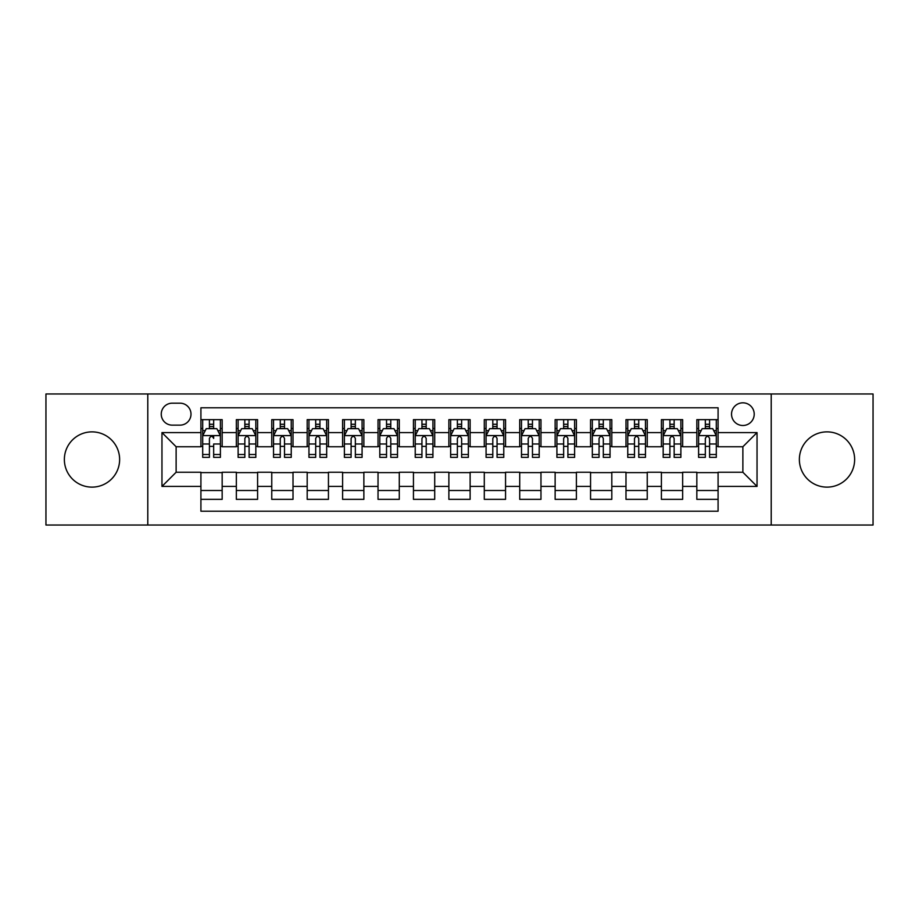 <?xml version="1.0" encoding="UTF-8"?>
<svg xmlns="http://www.w3.org/2000/svg" width="919" height="919" viewBox="0 0 919 919"><rect width="100%" height="100%" fill="white"/><g stroke="black" fill="none" stroke-linecap="round" stroke-linejoin="round"><path stroke-width="1.38" d="M826.997 431.873A27.627 27.627 0 0 0 799.369 459.5A27.627 27.627 0 0 0 826.997 487.127A27.627 27.627 0 0 0 854.636 459.5A27.627 27.627 0 0 0 826.997 431.873M92.003 431.873A27.627 27.627 0 0 0 64.364 459.5A27.627 27.627 0 0 0 92.003 487.127A27.627 27.627 0 0 0 119.631 459.5A27.627 27.627 0 0 0 92.003 431.873M742.874 402.821A11.338 11.338 0 0 0 731.535 414.159A11.338 11.338 0 0 0 742.874 425.497A11.338 11.338 0 0 0 754.212 414.159A11.338 11.338 0 0 0 742.874 402.821M771.213 525.025L873.05 525.025L873.05 393.975L771.213 393.975L771.213 525.025L147.787 525.025L147.787 393.975L45.95 393.975L45.95 525.025L147.787 525.025M718.084 419.65L696.832 419.65L696.832 432.585L682.656 432.585L682.656 446.749L696.832 446.749L696.832 432.585M682.656 432.585L682.656 419.65L661.404 419.65L661.404 432.585L647.24 432.585L647.24 446.749L661.404 446.749L661.404 432.585M647.24 432.585L647.24 419.65L625.988 419.65L625.988 432.585L611.813 432.585L611.813 446.749L625.988 446.749L625.988 432.585M611.813 432.585L611.813 419.65L590.561 419.65L590.561 432.585L576.397 432.585L576.397 446.749L590.561 446.749L590.561 432.585M576.397 432.585L576.397 419.65L555.133 419.65L555.133 432.585L540.969 432.585L540.969 446.749L555.133 446.749L555.133 432.585M540.969 432.585L540.969 419.65L519.717 419.65L519.717 432.585L505.553 432.585L505.553 446.749L519.717 446.749L519.717 432.585M505.553 432.585L505.553 419.65L484.29 419.65L484.29 432.585L470.126 432.585L470.126 446.749L484.29 446.749L484.29 432.585M470.126 432.585L470.126 419.65L448.874 419.65L448.874 432.585L434.71 432.585L434.71 446.749L448.874 446.749L448.874 432.585M434.71 432.585L434.71 419.65L413.447 419.65L413.447 432.585L399.283 432.585L399.283 446.749L413.447 446.749L413.447 432.585M399.283 432.585L399.283 419.65L378.031 419.65L378.031 432.585L363.867 432.585L363.867 446.749L378.031 446.749L378.031 432.585M363.867 432.585L363.867 419.65L342.603 419.65L342.603 432.585L328.439 432.585L328.439 446.749L342.603 446.749L342.603 432.585M328.439 432.585L328.439 419.65L307.187 419.65L307.187 432.585L293.012 432.585L293.012 446.749L307.187 446.749L307.187 432.585M293.012 432.585L293.012 419.65L271.76 419.65L271.76 432.585L257.596 432.585L257.596 446.749L271.76 446.749L271.76 432.585M257.596 432.585L257.596 419.65L236.344 419.65L236.344 446.749L222.168 446.749L222.168 419.65L200.916 419.65M200.916 499.35L222.168 499.35L222.168 472.251L236.344 472.251L236.344 499.35L257.596 499.35L257.596 472.251L271.76 472.251L271.76 486.415L257.596 486.415M271.76 486.415L271.76 499.35L293.012 499.35L293.012 472.251L307.187 472.251L307.187 486.415L293.012 486.415M307.187 486.415L307.187 499.35L328.439 499.35L328.439 472.251L342.603 472.251L342.603 486.415L328.439 486.415M342.603 486.415L342.603 499.35L363.867 499.35L363.867 472.251L378.031 472.251L378.031 486.415L363.867 486.415M378.031 486.415L378.031 499.35L399.283 499.35L399.283 472.251L413.447 472.251L413.447 486.415L399.283 486.415M413.447 486.415L413.447 499.35L434.71 499.35L434.71 472.251L448.874 472.251L448.874 486.415L434.71 486.415M448.874 486.415L448.874 499.35L470.126 499.35L470.126 472.251L484.29 472.251L484.29 486.415L470.126 486.415M484.29 486.415L484.29 499.35L505.553 499.35L505.553 472.251L519.717 472.251L519.717 486.415L505.553 486.415M519.717 486.415L519.717 499.35L540.969 499.35L540.969 472.251L555.133 472.251L555.133 486.415L540.969 486.415M555.133 486.415L555.133 499.35L576.397 499.35L576.397 472.251L590.561 472.251L590.561 486.415L576.397 486.415M590.561 486.415L590.561 499.35L611.813 499.35L611.813 472.251L625.988 472.251L625.988 486.415L611.813 486.415M625.988 486.415L625.988 499.35L647.24 499.35L647.24 472.251L661.404 472.251L661.404 486.415L647.24 486.415M661.404 486.415L661.404 499.35L682.656 499.35L682.656 472.251L696.832 472.251L696.832 486.415L682.656 486.415M172.232 425.141L180.021 425.141A10.982 10.982 0 0 0 191.003 414.159A10.982 10.982 0 0 0 180.021 403.177L172.232 403.177A10.982 10.982 0 0 0 161.25 414.159A10.982 10.982 0 0 0 172.232 425.141M771.213 393.975L147.787 393.975M718.084 432.585L718.084 407.783L200.916 407.783L200.916 446.749L176.126 446.749L176.126 472.251L200.916 472.251L200.916 511.217L718.084 511.217L718.084 472.251L742.874 472.251L742.874 446.749L718.084 446.749L718.084 432.585L757.038 432.585L757.038 486.415L718.084 486.415M200.916 486.415L161.962 486.415L161.962 432.585L200.916 432.585M696.832 486.415L696.832 499.35L718.084 499.35M200.916 428.507L202.697 428.507M209.417 428.507L213.667 428.507M220.399 428.507L222.168 428.507M200.916 446.393L202.697 446.393M209.417 446.393L213.667 446.393M220.399 446.393L222.168 446.393M200.916 472.607L222.168 472.607M200.916 490.493L222.168 490.493M236.344 446.393L238.113 446.393M244.845 446.393L249.095 446.393M255.827 446.393L257.596 446.393M236.344 428.507L238.113 428.507M244.845 428.507L249.095 428.507M255.827 428.507L257.596 428.507M236.344 472.607L257.596 472.607M236.344 490.493L257.596 490.493M271.76 472.607L293.012 472.607M271.76 490.493L293.012 490.493M271.76 428.507L273.54 428.507M280.261 428.507L284.511 428.507M291.243 428.507L293.012 428.507M271.76 446.393L273.54 446.393M280.261 446.393L284.511 446.393M291.243 446.393L293.012 446.393M307.187 472.607L328.439 472.607M307.187 490.493L328.439 490.493M307.187 428.507L308.956 428.507M315.688 428.507L319.938 428.507M326.67 428.507L328.439 428.507M307.187 446.393L308.956 446.393M315.688 446.393L319.938 446.393M326.67 446.393L328.439 446.393M342.603 472.607L363.867 472.607M342.603 490.493L363.867 490.493M342.603 428.507L344.384 428.507M351.104 428.507L355.354 428.507M362.086 428.507L363.867 428.507M342.603 446.393L344.384 446.393M351.104 446.393L355.354 446.393M362.086 446.393L363.867 446.393M378.031 472.607L399.283 472.607M378.031 490.493L399.283 490.493M378.031 428.507L379.8 428.507M386.531 428.507L390.782 428.507M397.513 428.507L399.283 428.507M378.031 446.393L379.8 446.393M386.531 446.393L390.782 446.393M397.513 446.393L399.283 446.393M413.447 472.607L434.71 472.607M413.447 490.493L434.71 490.493M413.447 428.507L415.227 428.507M421.947 428.507L426.198 428.507M432.929 428.507L434.71 428.507M413.447 446.393L415.227 446.393M421.947 446.393L426.198 446.393M432.929 446.393L434.71 446.393M448.874 472.607L470.126 472.607M448.874 490.493L470.126 490.493M448.874 428.507L450.643 428.507M457.375 428.507L461.625 428.507M468.357 428.507L470.126 428.507M448.874 446.393L450.643 446.393M457.375 446.393L461.625 446.393M468.357 446.393L470.126 446.393M484.29 472.607L505.553 472.607M484.29 490.493L505.553 490.493M484.29 428.507L486.071 428.507M492.802 428.507L497.053 428.507M503.773 428.507L505.553 428.507M484.29 446.393L486.071 446.393M492.802 446.393L497.053 446.393M503.773 446.393L505.553 446.393M519.717 472.607L540.969 472.607M519.717 490.493L540.969 490.493M519.717 428.507L521.487 428.507M528.218 428.507L532.469 428.507M539.2 428.507L540.969 428.507M519.717 446.393L521.487 446.393M528.218 446.393L532.469 446.393M539.2 446.393L540.969 446.393M555.133 472.607L576.397 472.607M555.133 490.493L576.397 490.493M555.133 428.507L556.914 428.507M563.646 428.507L567.896 428.507M574.616 428.507L576.397 428.507M555.133 446.393L556.914 446.393M563.646 446.393L567.896 446.393M574.616 446.393L576.397 446.393M590.561 472.607L611.813 472.607M590.561 490.493L611.813 490.493M590.561 428.507L592.33 428.507M599.062 428.507L603.312 428.507M610.044 428.507L611.813 428.507M590.561 446.393L592.33 446.393M599.062 446.393L603.312 446.393M610.044 446.393L611.813 446.393M625.988 472.607L647.24 472.607M625.988 490.493L647.24 490.493M625.988 428.507L627.757 428.507M634.489 428.507L638.739 428.507M645.46 428.507L647.24 428.507M625.988 446.393L627.757 446.393M634.489 446.393L638.739 446.393M645.46 446.393L647.24 446.393M661.404 472.607L682.656 472.607M661.404 490.493L682.656 490.493M661.404 428.507L663.173 428.507M669.905 428.507L674.155 428.507M680.887 428.507L682.656 428.507M661.404 446.393L663.173 446.393M669.905 446.393L674.155 446.393M680.887 446.393L682.656 446.393M696.832 472.607L718.084 472.607M696.832 490.493L718.084 490.493M696.832 428.507L698.601 428.507M705.332 428.507L709.583 428.507M716.303 428.507L718.084 428.507M696.832 446.393L698.601 446.393M705.332 446.393L709.583 446.393M716.303 446.393L718.084 446.393M176.126 446.749L161.962 432.585M176.126 472.251L161.962 486.415M757.038 432.585L742.874 446.749M757.038 486.415L742.874 472.251M213.667 419.65L213.667 428.679L213.667 424.256L209.417 424.256M220.399 454.491L213.667 454.491L213.667 457.375L220.399 457.375L220.399 435.767L216.861 428.679L206.235 428.679L202.697 435.767L202.697 443.98L202.697 419.65M202.697 450.379L202.697 452.768M202.697 430.701L202.697 424.256M202.697 454.491L202.697 457.375L209.417 457.375L209.417 454.491L202.697 454.491L202.697 443.98L209.417 443.98L209.417 450.379M220.399 430.701L220.399 424.256M213.667 454.491L213.667 443.98L220.399 443.98L220.399 419.65M209.417 428.679L209.417 419.65M213.667 450.379L213.667 452.768M209.417 454.491L209.417 438.42C210.842 435.698 212.255 435.698 213.667 438.42L213.667 435.595M249.095 424.256L244.845 424.256M255.827 454.491L249.095 454.491L249.095 457.375L255.827 457.375L255.827 435.767L252.277 428.679L241.651 428.679L238.113 435.767L238.113 457.375L244.845 457.375L244.845 454.491L238.113 454.491M238.113 435.767L238.113 419.65M255.827 435.767L255.827 419.65M244.845 428.679L244.845 419.65M249.095 419.65L249.095 428.679M249.095 454.491L249.095 438.42C247.682 435.698 246.258 435.698 244.845 438.42L244.845 454.491M284.511 424.256L280.261 424.256M291.243 454.491L284.511 454.491L284.511 457.375L291.243 457.375L291.243 435.767L287.704 428.679L277.078 428.679L273.54 435.767L273.54 457.375L280.261 457.375L280.261 454.491L273.54 454.491M273.54 435.767L273.54 419.65M291.243 435.767L291.243 419.65M280.261 428.679L280.261 419.65M284.511 419.65L284.511 428.679M284.511 454.491L284.511 438.42C283.098 435.698 281.685 435.698 280.261 438.42L280.261 454.491M319.938 424.256L315.688 424.256M326.67 454.491L319.938 454.491L319.938 457.375L326.67 457.375L326.67 435.767L323.12 428.679L312.494 428.679L308.956 435.767L308.956 457.375L315.688 457.375L315.688 454.491L308.956 454.491M308.956 435.767L308.956 419.65M326.67 435.767L326.67 419.65M315.688 428.679L315.688 419.65M319.938 419.65L319.938 428.679M319.938 454.491L319.938 438.42C318.525 435.698 317.101 435.698 315.688 438.42L315.688 454.491M355.354 424.256L351.104 424.256M362.086 454.491L355.354 454.491L355.354 457.375L362.086 457.375L362.086 435.767L358.548 428.679L347.922 428.679L344.384 435.767L344.384 457.375L351.104 457.375L351.104 454.491L344.384 454.491M344.384 435.767L344.384 419.65M362.086 435.767L362.086 419.65M351.104 428.679L351.104 419.65M355.354 419.65L355.354 428.679M355.354 454.491L355.354 438.42C353.941 435.698 352.528 435.698 351.104 438.42L351.104 454.491M390.782 424.256L386.531 424.256M397.513 454.491L390.782 454.491L390.782 457.375L397.513 457.375L397.513 435.767L393.975 428.679L383.338 428.679L379.8 435.767L379.8 457.375L386.531 457.375L386.531 454.491L379.8 454.491M379.8 435.767L379.8 419.65M397.513 435.767L397.513 419.65M386.531 428.679L386.531 419.65M390.782 419.65L390.782 428.679M390.782 454.491L390.782 438.42C389.369 435.698 387.944 435.698 386.531 438.42L386.531 454.491M426.198 424.256L421.947 424.256M432.929 454.491L426.198 454.491L426.198 457.375L432.929 457.375L432.929 435.767L429.391 428.679L418.765 428.679L415.227 435.767L415.227 457.375L421.947 457.375L421.947 454.491L415.227 454.491M415.227 435.767L415.227 419.65M432.929 435.767L432.929 419.65M421.947 428.679L421.947 419.65M426.198 419.65L426.198 428.679M426.198 454.491L426.198 438.42C424.785 435.698 423.372 435.698 421.947 438.42L421.947 454.491M461.625 424.256L457.375 424.256M468.357 454.491L461.625 454.491L461.625 457.375L468.357 457.375L468.357 435.767L464.819 428.679L454.181 428.679L450.643 435.767L450.643 457.375L457.375 457.375L457.375 454.491L450.643 454.491M450.643 435.767L450.643 419.65M468.357 435.767L468.357 419.65M457.375 428.679L457.375 419.65M461.625 419.65L461.625 428.679M461.625 454.491L461.625 438.42C460.212 435.698 458.788 435.698 457.375 438.42L457.375 454.491M497.053 424.256L492.802 424.256M503.773 454.491L497.053 454.491L497.053 457.375L503.773 457.375L503.773 435.767L500.235 428.679L489.609 428.679L486.071 435.767L486.071 457.375L492.802 457.375L492.802 454.491L486.071 454.491M486.071 435.767L486.071 419.65M503.773 435.767L503.773 419.65M492.802 428.679L492.802 419.65M497.053 419.65L497.053 428.679M497.053 454.491L497.053 438.42C495.628 435.698 494.215 435.698 492.802 438.42L492.802 454.491M532.469 424.256L528.218 424.256M539.2 454.491L532.469 454.491L532.469 457.375L539.2 457.375L539.2 435.767L535.662 428.679L525.025 428.679L521.487 435.767L521.487 457.375L528.218 457.375L528.218 454.491L521.487 454.491M521.487 435.767L521.487 419.65M539.2 435.767L539.2 419.65M528.218 428.679L528.218 419.65M532.469 419.65L532.469 428.679M532.469 454.491L532.469 438.42C531.056 435.698 529.643 435.698 528.218 438.42L528.218 454.491M567.896 424.256L563.646 424.256M574.616 454.491L567.896 454.491L567.896 457.375L574.616 457.375L574.616 435.767L571.078 428.679L560.452 428.679L556.914 435.767L556.914 457.375L563.646 457.375L563.646 454.491L556.914 454.491M556.914 435.767L556.914 419.65M574.616 435.767L574.616 419.65M563.646 428.679L563.646 419.65M567.896 419.65L567.896 428.679M567.896 454.491L567.896 438.42C566.472 435.698 565.059 435.698 563.646 438.42L563.646 454.491M603.312 424.256L599.062 424.256M610.044 454.491L603.312 454.491L603.312 457.375L610.044 457.375L610.044 435.767L606.506 428.679L595.88 428.679L592.33 435.767L592.33 457.375L599.062 457.375L599.062 454.491L592.33 454.491M592.33 435.767L592.33 419.65M610.044 435.767L610.044 419.65M599.062 428.679L599.062 419.65M603.312 419.65L603.312 428.679M603.312 454.491L603.312 438.42C601.899 435.698 600.486 435.698 599.062 438.42L599.062 454.491M638.739 424.256L634.489 424.256M645.46 454.491L638.739 454.491L638.739 457.375L645.46 457.375L645.46 435.767L641.921 428.679L631.296 428.679L627.757 435.767L627.757 457.375L634.489 457.375L634.489 454.491L627.757 454.491M627.757 435.767L627.757 419.65M645.46 435.767L645.46 419.65M634.489 428.679L634.489 419.65M638.739 419.65L638.739 428.679M638.739 454.491L638.739 438.42C637.315 435.698 635.902 435.698 634.489 438.42L634.489 454.491M674.155 424.256L669.905 424.256M680.887 454.491L674.155 454.491L674.155 457.375L680.887 457.375L680.887 435.767L677.349 428.679L666.723 428.679L663.173 435.767L663.173 457.375L669.905 457.375L669.905 454.491L663.173 454.491M663.173 435.767L663.173 419.65M680.887 435.767L680.887 419.65M669.905 428.679L669.905 419.65M674.155 419.65L674.155 428.679M674.155 454.491L674.155 438.42C672.742 435.698 671.329 435.698 669.905 438.42L669.905 454.491M709.583 424.256L705.332 424.256M716.303 454.491L709.583 454.491L709.583 457.375L716.303 457.375L716.303 435.767L712.765 428.679L702.139 428.679L698.601 435.767L698.601 457.375L705.332 457.375L705.332 454.491L698.601 454.491M698.601 435.767L698.601 419.65M716.303 435.767L716.303 419.65M705.332 428.679L705.332 419.65M709.583 419.65L709.583 428.679M709.583 454.491L709.583 438.42C708.158 435.698 706.745 435.698 705.332 438.42L705.332 454.491M236.344 486.415L222.168 486.415M236.344 432.585L222.168 432.585M220.319 435.595L202.777 435.595M202.697 430.632L205.259 430.632M217.837 430.632L220.399 430.632M213.667 426.508L209.417 426.508M255.735 435.595L238.205 435.595M238.113 430.632L240.686 430.632M253.253 430.632L255.827 430.632M244.845 443.98L238.113 443.98M255.827 443.98L249.095 443.98M249.095 426.508L244.845 426.508M291.162 435.595L273.621 435.595M273.54 430.632L276.102 430.632M288.681 430.632L291.243 430.632M280.261 443.98L273.54 443.98M291.243 443.98L284.511 443.98M284.511 426.508L280.261 426.508M326.578 435.595L309.048 435.595M308.956 430.632L311.53 430.632M324.097 430.632L326.67 430.632M315.688 443.98L308.956 443.98M326.67 443.98L319.938 443.98M319.938 426.508L315.688 426.508M362.006 435.595L344.464 435.595M344.384 430.632L346.945 430.632M359.524 430.632L362.086 430.632M351.104 443.98L344.384 443.98M362.086 443.98L355.354 443.98M355.354 426.508L351.104 426.508M397.422 435.595L379.892 435.595M379.8 430.632L382.373 430.632M394.94 430.632L397.513 430.632M386.531 443.98L379.8 443.98M397.513 443.98L390.782 443.98M390.782 426.508L386.531 426.508M432.849 435.595L415.308 435.595M415.227 430.632L417.789 430.632M430.368 430.632L432.929 430.632M421.947 443.98L415.227 443.98M432.929 443.98L426.198 443.98M426.198 426.508L421.947 426.508M468.265 435.595L450.735 435.595M450.643 430.632L453.216 430.632M465.784 430.632L468.357 430.632M457.375 443.98L450.643 443.98M468.357 443.98L461.625 443.98M461.625 426.508L457.375 426.508M503.692 435.595L486.151 435.595M486.071 430.632L488.632 430.632M501.211 430.632L503.773 430.632M492.802 443.98L486.071 443.98M503.773 443.98L497.053 443.98M497.053 426.508L492.802 426.508M539.108 435.595L521.578 435.595M521.487 430.632L524.06 430.632M536.627 430.632L539.2 430.632M528.218 443.98L521.487 443.98M539.2 443.98L532.469 443.98M532.469 426.508L528.218 426.508M574.536 435.595L556.994 435.595M556.914 430.632L559.476 430.632M572.055 430.632L574.616 430.632M563.646 443.98L556.914 443.98M574.616 443.98L567.896 443.98M567.896 426.508L563.646 426.508M609.952 435.595L592.422 435.595M592.33 430.632L594.903 430.632M607.47 430.632L610.044 430.632M599.062 443.98L592.33 443.98M610.044 443.98L603.312 443.98M603.312 426.508L599.062 426.508M645.379 435.595L627.838 435.595M627.757 430.632L630.319 430.632M642.898 430.632L645.46 430.632M634.489 443.98L627.757 443.98M645.46 443.98L638.739 443.98M638.739 426.508L634.489 426.508M680.795 435.595L663.265 435.595M663.173 430.632L665.747 430.632M678.314 430.632L680.887 430.632M669.905 443.98L663.173 443.98M680.887 443.98L674.155 443.98M674.155 426.508L669.905 426.508M716.223 435.595L698.681 435.595M698.601 430.632L701.163 430.632M713.741 430.632L716.303 430.632M705.332 443.98L698.601 443.98M716.303 443.98L709.583 443.98M709.583 426.508L705.332 426.508"/></g></svg>
